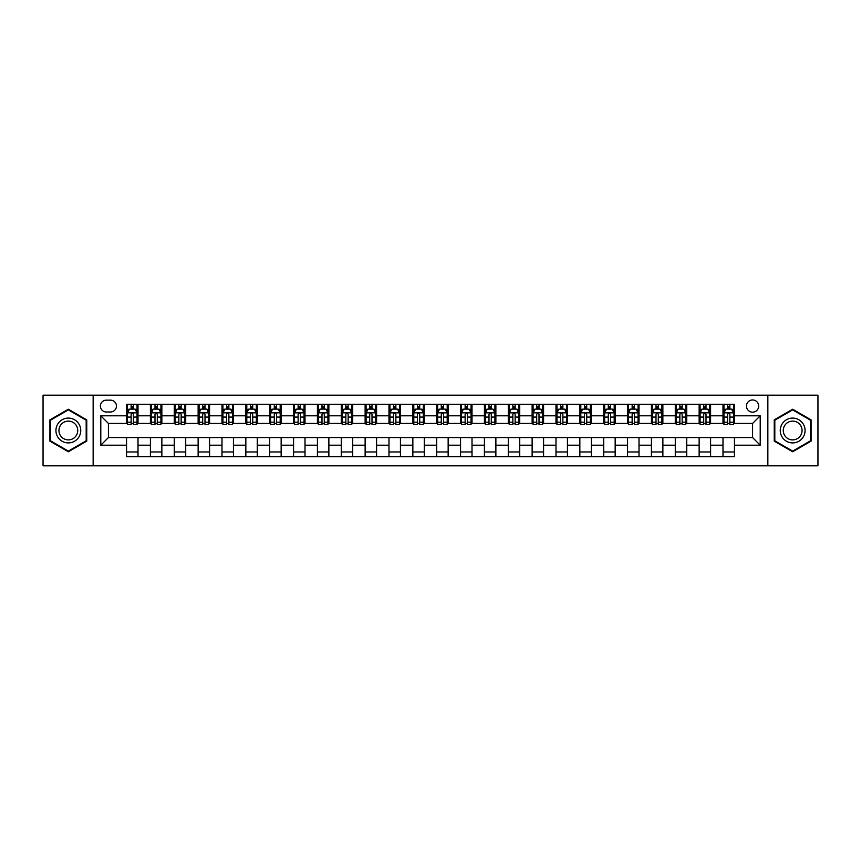 <?xml version="1.0" encoding="UTF-8"?>
<svg xmlns="http://www.w3.org/2000/svg" width="861" height="861" viewBox="0 0 861 861"><rect width="100%" height="100%" fill="white"/><g stroke="black" fill="none" stroke-linecap="round" stroke-linejoin="round"><path stroke-width="1.29" d="M752.579 399.967A6.102 6.102 0 0 0 746.476 406.069A6.102 6.102 0 0 0 752.579 412.182A6.102 6.102 0 0 0 758.692 406.069A6.102 6.102 0 0 0 752.579 399.967M767.851 465.812L817.95 465.812L817.95 395.188L767.851 395.188L767.851 465.812L93.149 465.812L93.149 395.188L43.05 395.188L43.05 465.812L93.149 465.812M106.323 411.988L110.52 411.988A5.919 5.919 0 0 0 116.439 406.069A5.919 5.919 0 0 0 110.52 400.15L106.323 400.15A5.919 5.919 0 0 0 100.403 406.069A5.919 5.919 0 0 0 106.323 411.988M767.851 395.188L93.149 395.188M126.556 445.202L100.791 445.202L100.791 415.798L126.556 415.798L126.556 423.44L108.421 423.44L108.421 437.56L126.556 437.56L126.556 456.739L734.444 456.739L734.444 437.56L752.579 437.56L752.579 423.44L734.444 423.44L734.444 415.798L760.209 415.798L760.209 445.202L734.444 445.202M734.444 415.798L734.444 404.261L126.556 404.261L126.556 415.798M722.992 404.261L722.992 423.44L723.95 423.44M727.577 423.44L729.87 423.44M733.497 423.44L734.444 423.44M722.992 423.44L709.636 423.44M699.143 404.261L699.143 423.44L700.09 423.44M703.717 423.44L706.009 423.44M699.143 423.44L685.776 423.44M675.282 404.261L675.282 423.44L676.24 423.44M679.856 423.44L682.149 423.44M675.282 423.44L661.915 423.44M651.422 404.261L651.422 423.44L652.38 423.44M656.007 423.44L658.299 423.44M651.422 423.44L638.066 423.44M627.561 404.261L627.561 423.44L628.519 423.44M632.146 423.44L634.439 423.44M627.561 423.44L614.205 423.44M603.712 404.261L603.712 423.44L604.659 423.44M608.286 423.44L610.578 423.44M603.712 423.44L590.345 423.44M579.851 404.261L579.851 423.44L580.809 423.44M584.425 423.44L586.718 423.44M579.851 423.44L566.484 423.44M555.991 404.261L555.991 423.44L556.949 423.44M560.576 423.44L562.868 423.44M555.991 423.44L542.634 423.44M532.13 404.261L532.13 423.44L533.088 423.44M536.715 423.44L539.008 423.44M532.13 423.44L518.774 423.44M508.281 404.261L508.281 423.44L509.228 423.44M512.855 423.44L515.147 423.44M508.281 423.44L494.914 423.44M484.42 404.261L484.42 423.44L485.378 423.44M488.994 423.44L491.287 423.44M484.42 423.44L471.053 423.44M460.56 404.261L460.56 423.44L461.518 423.44M465.144 423.44L467.437 423.44M460.56 423.44L447.203 423.44M436.699 404.261L436.699 423.44L437.657 423.44M441.284 423.44L443.576 423.44M436.699 423.44L423.343 423.44M412.849 404.261L412.849 423.44L413.797 423.44M417.424 423.44L419.716 423.44M412.849 423.44L399.482 423.44M388.989 404.261L388.989 423.44L389.947 423.44M393.563 423.44L395.856 423.44M388.989 423.44L375.622 423.44M365.129 404.261L365.129 423.44L366.086 423.44M369.713 423.44L372.006 423.44M365.129 423.44L351.772 423.44M341.268 404.261L341.268 423.44L342.226 423.44M345.853 423.44L348.145 423.44M341.268 423.44L327.912 423.44M317.418 404.261L317.418 423.44L318.366 423.44M321.992 423.44L324.285 423.44M317.418 423.44L304.051 423.44M293.558 404.261L293.558 423.44L294.516 423.44M298.132 423.44L300.424 423.44M293.558 423.44L280.191 423.44M269.697 404.261L269.697 423.44L270.655 423.44M274.282 423.44L276.575 423.44M269.697 423.44L256.341 423.44M245.837 404.261L245.837 423.44L246.795 423.44M250.422 423.44L252.714 423.44M245.837 423.44L232.481 423.44M221.987 404.261L221.987 423.44L222.934 423.44M226.561 423.44L228.854 423.44M221.987 423.44L208.62 423.44M198.127 404.261L198.127 423.44L199.085 423.44M202.701 423.44L204.993 423.44M198.127 423.44L184.76 423.44M174.266 404.261L174.266 423.44L175.224 423.44M178.851 423.44L181.144 423.44M174.266 423.44L160.91 423.44M150.406 404.261L150.406 423.44L151.364 423.44M154.991 423.44L157.283 423.44M150.406 423.44L137.05 423.44M126.556 423.44L127.503 423.44M131.13 423.44L133.423 423.44M126.556 437.56L138.008 437.56L138.008 456.739M734.444 437.56L138.008 437.56M138.008 404.261L138.008 423.44M126.556 409.029L127.503 409.029M131.13 409.029L133.423 409.029M137.05 409.029L138.008 409.029M126.556 451.971L138.008 451.971M150.406 437.56L150.406 456.739M161.857 404.261L161.857 423.44M150.406 409.029L151.364 409.029M154.991 409.029L157.283 409.029M160.91 409.029L161.857 409.029M161.857 437.56L161.857 456.739M150.406 451.971L161.857 451.971M174.266 437.56L174.266 456.739M185.718 437.56L185.718 456.739M174.266 451.971L185.718 451.971M185.718 404.261L185.718 423.44M174.266 409.029L175.224 409.029M178.851 409.029L181.144 409.029M184.76 409.029L185.718 409.029M198.127 437.56L198.127 456.739M209.578 437.56L209.578 456.739M198.127 451.971L209.578 451.971M209.578 404.261L209.578 423.44M198.127 409.029L199.085 409.029M202.701 409.029L204.993 409.029M208.62 409.029L209.578 409.029M221.987 437.56L221.987 456.739M233.439 437.56L233.439 456.739M221.987 451.971L233.439 451.971M233.439 404.261L233.439 423.44M221.987 409.029L222.934 409.029M226.561 409.029L228.854 409.029M232.481 409.029L233.439 409.029M245.837 437.56L245.837 456.739M257.288 437.56L257.288 456.739M245.837 451.971L257.288 451.971M257.288 404.261L257.288 423.44M245.837 409.029L246.795 409.029M250.422 409.029L252.714 409.029M256.341 409.029L257.288 409.029M269.697 437.56L269.697 456.739M281.149 437.56L281.149 456.739M269.697 451.971L281.149 451.971M281.149 404.261L281.149 423.44M269.697 409.029L270.655 409.029M274.282 409.029L276.575 409.029M280.191 409.029L281.149 409.029M293.558 437.56L293.558 456.739M305.009 437.56L305.009 456.739M293.558 451.971L305.009 451.971M305.009 404.261L305.009 423.44M293.558 409.029L294.516 409.029M298.132 409.029L300.424 409.029M304.051 409.029L305.009 409.029M317.418 437.56L317.418 456.739M328.87 437.56L328.87 456.739M317.418 451.971L328.87 451.971M328.87 404.261L328.87 423.44M317.418 409.029L318.366 409.029M321.992 409.029L324.285 409.029M327.912 409.029L328.87 409.029M341.268 437.56L341.268 456.739M352.719 437.56L352.719 456.739M341.268 451.971L352.719 451.971M352.719 404.261L352.719 423.44M341.268 409.029L342.226 409.029M345.853 409.029L348.145 409.029M351.772 409.029L352.719 409.029M365.129 437.56L365.129 456.739M376.58 437.56L376.58 456.739M365.129 451.971L376.58 451.971M376.58 404.261L376.58 423.44M365.129 409.029L366.086 409.029M369.713 409.029L372.006 409.029M375.622 409.029L376.58 409.029M388.989 437.56L388.989 456.739M400.44 437.56L400.44 456.739M388.989 451.971L400.44 451.971M400.44 404.261L400.44 423.44M388.989 409.029L389.947 409.029M393.563 409.029L395.856 409.029M399.482 409.029L400.44 409.029M412.849 437.56L412.849 456.739M424.301 437.56L424.301 456.739M412.849 451.971L424.301 451.971M424.301 404.261L424.301 423.44M412.849 409.029L413.797 409.029M417.424 409.029L419.716 409.029M423.343 409.029L424.301 409.029M436.699 437.56L436.699 456.739M448.15 437.56L448.15 456.739M436.699 451.971L448.15 451.971M448.15 404.261L448.15 423.44M436.699 409.029L437.657 409.029M441.284 409.029L443.576 409.029M447.203 409.029L448.15 409.029M460.56 437.56L460.56 456.739M472.011 437.56L472.011 456.739M460.56 451.971L472.011 451.971M472.011 404.261L472.011 423.44M460.56 409.029L461.518 409.029M465.144 409.029L467.437 409.029M471.053 409.029L472.011 409.029M484.42 437.56L484.42 456.739M495.871 437.56L495.871 456.739M484.42 451.971L495.871 451.971M495.871 404.261L495.871 423.44M484.42 409.029L485.378 409.029M488.994 409.029L491.287 409.029M494.914 409.029L495.871 409.029M508.281 437.56L508.281 456.739M519.732 437.56L519.732 456.739M508.281 451.971L519.732 451.971M519.732 404.261L519.732 423.44M508.281 409.029L509.228 409.029M512.855 409.029L515.147 409.029M518.774 409.029L519.732 409.029M532.13 437.56L532.13 456.739M543.582 437.56L543.582 456.739M532.13 451.971L543.582 451.971M543.582 404.261L543.582 423.44M532.13 409.029L533.088 409.029M536.715 409.029L539.008 409.029M542.634 409.029L543.582 409.029M555.991 437.56L555.991 456.739M567.442 437.56L567.442 456.739M555.991 451.971L567.442 451.971M567.442 404.261L567.442 423.44M555.991 409.029L556.949 409.029M560.576 409.029L562.868 409.029M566.484 409.029L567.442 409.029M579.851 437.56L579.851 456.739M591.303 437.56L591.303 456.739M579.851 451.971L591.303 451.971M591.303 404.261L591.303 423.44M579.851 409.029L580.809 409.029M584.425 409.029L586.718 409.029M590.345 409.029L591.303 409.029M603.712 437.56L603.712 456.739M615.163 437.56L615.163 456.739M603.712 451.971L615.163 451.971M615.163 404.261L615.163 423.44M603.712 409.029L604.659 409.029M608.286 409.029L610.578 409.029M614.205 409.029L615.163 409.029M627.561 437.56L627.561 456.739M639.013 437.56L639.013 456.739M627.561 451.971L639.013 451.971M639.013 404.261L639.013 423.44M627.561 409.029L628.519 409.029M632.146 409.029L634.439 409.029M638.066 409.029L639.013 409.029M651.422 437.56L651.422 456.739M662.873 437.56L662.873 456.739M651.422 451.971L662.873 451.971M662.873 404.261L662.873 423.44M651.422 409.029L652.38 409.029M656.007 409.029L658.299 409.029M661.915 409.029L662.873 409.029M675.282 437.56L675.282 456.739M686.734 437.56L686.734 456.739M675.282 451.971L686.734 451.971M686.734 404.261L686.734 423.44M675.282 409.029L676.24 409.029M679.856 409.029L682.149 409.029M685.776 409.029L686.734 409.029M699.143 437.56L699.143 456.739M710.594 437.56L710.594 456.739M699.143 451.971L710.594 451.971M710.594 404.261L710.594 423.44M699.143 409.029L700.09 409.029M703.717 409.029L706.009 409.029M709.636 409.029L710.594 409.029M722.992 437.56L722.992 456.739M722.992 451.971L734.444 451.971M722.992 409.029L723.95 409.029M727.577 409.029L729.87 409.029M733.497 409.029L734.444 409.029M108.421 423.44L100.791 415.798M108.421 437.56L100.791 445.202M760.209 415.798L752.579 423.44M760.209 445.202L752.579 437.56M68.342 451.767L86.757 441.133L86.757 419.867L68.342 409.233L49.916 419.867L49.916 441.133L68.342 451.767M811.084 419.867L792.658 409.233L774.243 419.867L774.243 441.133L792.658 451.767L811.084 441.133L811.084 419.867M133.423 406.736L131.13 406.736M137.05 422.191L133.423 422.191L133.423 424.581L137.05 424.581L137.05 412.936L135.145 409.126L129.419 409.126L127.503 412.936L127.503 424.581L131.13 424.581L131.13 422.191L127.503 422.191M127.503 412.936L127.503 404.261M137.05 412.936L137.05 404.261M131.13 409.126L131.13 404.261M133.423 404.261L133.423 409.126M133.423 422.191L133.423 414.367C132.659 412.903 131.894 412.903 131.13 414.367L131.13 422.191M157.283 406.736L154.991 406.736M160.91 422.191L157.283 422.191L157.283 424.581L160.91 424.581L160.91 412.936L158.994 409.126L153.269 409.126L151.364 412.936L151.364 424.581L154.991 424.581L154.991 422.191L151.364 422.191M151.364 412.936L151.364 404.261M160.91 412.936L160.91 404.261M154.991 409.126L154.991 404.261M157.283 404.261L157.283 409.126M157.283 422.191L157.283 414.367C156.519 412.903 155.755 412.903 154.991 414.367L154.991 422.191M181.144 406.736L178.851 406.736M184.76 422.191L181.144 422.191L181.144 424.581L184.76 424.581L184.76 412.936L182.855 409.126L177.129 409.126L175.224 412.936L175.224 424.581L178.851 424.581L178.851 422.191L175.224 422.191M175.224 412.936L175.224 404.261M184.76 412.936L184.76 404.261M178.851 409.126L178.851 404.261M181.144 404.261L181.144 409.126M181.144 422.191L181.144 414.367C180.379 412.903 179.615 412.903 178.851 414.367L178.851 422.191M204.993 406.736L202.701 406.736M208.62 422.191L204.993 422.191L204.993 424.581L208.62 424.581L208.62 412.936L206.715 409.126L200.99 409.126L199.085 412.936L199.085 424.581L202.701 424.581L202.701 422.191L199.085 422.191M199.085 412.936L199.085 404.261M208.62 412.936L208.62 404.261M202.701 409.126L202.701 404.261M204.993 404.261L204.993 409.126M204.993 422.191L204.993 414.367C204.229 412.903 203.476 412.903 202.701 414.367L202.701 422.191M228.854 406.736L226.561 406.736M232.481 422.191L228.854 422.191L228.854 424.581L232.481 424.581L232.481 412.936L230.576 409.126L224.85 409.126L222.934 412.936L222.934 424.581L226.561 424.581L226.561 422.191L222.934 422.191M222.934 412.936L222.934 404.261M232.481 412.936L232.481 404.261M226.561 409.126L226.561 404.261M228.854 404.261L228.854 409.126M228.854 422.191L228.854 414.367C228.09 412.903 227.326 412.903 226.561 414.367L226.561 422.191M79.083 424.301A12.409 12.409 0 0 0 62.132 419.759A12.409 12.409 0 0 0 57.59 436.699A12.409 12.409 0 0 0 74.541 441.241A12.409 12.409 0 0 0 79.083 424.301M76.478 425.808A9.396 9.396 0 0 0 63.639 422.364A9.396 9.396 0 0 0 60.205 435.192A9.396 9.396 0 0 0 73.034 438.636A9.396 9.396 0 0 0 76.478 425.808M68.342 451.11L50.498 440.8L50.498 420.2L68.342 409.89L86.186 420.2L86.186 440.8L68.342 451.11M792.658 442.909A12.409 12.409 0 0 0 805.067 430.5A12.409 12.409 0 0 0 792.658 418.091A12.409 12.409 0 0 0 780.26 430.5A12.409 12.409 0 0 0 792.658 442.909M792.658 439.896A9.396 9.396 0 0 0 802.054 430.5A9.396 9.396 0 0 0 792.658 421.104A9.396 9.396 0 0 0 783.273 430.5A9.396 9.396 0 0 0 792.658 439.896M774.814 420.2L792.658 409.89L810.502 420.2L810.502 440.8L792.658 451.11L774.814 440.8L774.814 420.2M252.714 406.736L250.422 406.736M256.341 422.191L252.714 422.191L252.714 424.581L256.341 424.581L256.341 412.936L254.425 409.126L248.7 409.126L246.795 412.936L246.795 424.581L250.422 424.581L250.422 422.191L246.795 422.191M246.795 412.936L246.795 404.261M256.341 412.936L256.341 404.261M250.422 409.126L250.422 404.261M252.714 404.261L252.714 409.126M252.714 422.191L252.714 414.367C251.95 412.903 251.186 412.903 250.422 414.367L250.422 422.191M276.575 406.736L274.282 406.736M280.191 422.191L276.575 422.191L276.575 424.581L280.191 424.581L280.191 412.936L278.286 409.126L272.56 409.126L270.655 412.936L270.655 424.581L274.282 424.581L274.282 422.191L270.655 422.191M270.655 412.936L270.655 404.261M280.191 412.936L280.191 404.261M274.282 409.126L274.282 404.261M276.575 404.261L276.575 409.126M276.575 422.191L276.575 414.367C275.811 412.903 275.046 412.903 274.282 414.367L274.282 422.191M300.424 406.736L298.132 406.736M304.051 422.191L300.424 422.191L300.424 424.581L304.051 424.581L304.051 412.936L302.146 409.126L296.421 409.126L294.516 412.936L294.516 424.581L298.132 424.581L298.132 422.191L294.516 422.191M294.516 412.936L294.516 404.261M304.051 412.936L304.051 404.261M298.132 409.126L298.132 404.261M300.424 404.261L300.424 409.126M300.424 422.191L300.424 414.367C299.66 412.903 298.907 412.903 298.132 414.367L298.132 422.191M324.285 406.736L321.992 406.736M327.912 422.191L324.285 422.191L324.285 424.581L327.912 424.581L327.912 412.936L326.007 409.126L320.281 409.126L318.366 412.936L318.366 424.581L321.992 424.581L321.992 422.191L318.366 422.191M318.366 412.936L318.366 404.261M327.912 412.936L327.912 404.261M321.992 409.126L321.992 404.261M324.285 404.261L324.285 409.126M324.285 422.191L324.285 414.367C323.521 412.903 322.757 412.903 321.992 414.367L321.992 422.191M348.145 406.736L345.853 406.736M351.772 422.191L348.145 422.191L348.145 424.581L351.772 424.581L351.772 412.936L349.857 409.126L344.131 409.126L342.226 412.936L342.226 424.581L345.853 424.581L345.853 422.191L342.226 422.191M342.226 412.936L342.226 404.261M351.772 412.936L351.772 404.261M345.853 409.126L345.853 404.261M348.145 404.261L348.145 409.126M348.145 422.191L348.145 414.367C347.381 412.903 346.617 412.903 345.853 414.367L345.853 422.191M372.006 406.736L369.713 406.736M375.622 422.191L372.006 422.191L372.006 424.581L375.622 424.581L375.622 412.936L373.717 409.126L367.991 409.126L366.086 412.936L366.086 424.581L369.713 424.581L369.713 422.191L366.086 422.191M366.086 412.936L366.086 404.261M375.622 412.936L375.622 404.261M369.713 409.126L369.713 404.261M372.006 404.261L372.006 409.126M372.006 422.191L372.006 414.367C371.242 412.903 370.478 412.903 369.713 414.367L369.713 422.191M395.856 406.736L393.563 406.736M399.482 422.191L395.856 422.191L395.856 424.581L399.482 424.581L399.482 412.936L397.578 409.126L391.852 409.126L389.947 412.936L389.947 424.581L393.563 424.581L393.563 422.191L389.947 422.191M389.947 412.936L389.947 404.261M399.482 412.936L399.482 404.261M393.563 409.126L393.563 404.261M395.856 404.261L395.856 409.126M395.856 422.191L395.856 414.367C395.091 412.903 394.338 412.903 393.563 414.367L393.563 422.191M419.716 406.736L417.424 406.736M423.343 422.191L419.716 422.191L419.716 424.581L423.343 424.581L423.343 412.936L421.438 409.126L415.712 409.126L413.797 412.936L413.797 424.581L417.424 424.581L417.424 422.191L413.797 422.191M413.797 412.936L413.797 404.261M423.343 412.936L423.343 404.261M417.424 409.126L417.424 404.261M419.716 404.261L419.716 409.126M419.716 422.191L419.716 414.367C418.952 412.903 418.188 412.903 417.424 414.367L417.424 422.191M443.576 406.736L441.284 406.736M447.203 422.191L443.576 422.191L443.576 424.581L447.203 424.581L447.203 412.936L445.288 409.126L439.562 409.126L437.657 412.936L437.657 424.581L441.284 424.581L441.284 422.191L437.657 422.191M437.657 412.936L437.657 404.261M447.203 412.936L447.203 404.261M441.284 409.126L441.284 404.261M443.576 404.261L443.576 409.126M443.576 422.191L443.576 414.367C442.812 412.903 442.048 412.903 441.284 414.367L441.284 422.191M467.437 406.736L465.144 406.736M471.053 422.191L467.437 422.191L467.437 424.581L471.053 424.581L471.053 412.936L469.148 409.126L463.422 409.126L461.518 412.936L461.518 424.581L465.144 424.581L465.144 422.191L461.518 422.191M461.518 412.936L461.518 404.261M471.053 412.936L471.053 404.261M465.144 409.126L465.144 404.261M467.437 404.261L467.437 409.126M467.437 422.191L467.437 414.367C466.673 412.903 465.909 412.903 465.144 414.367L465.144 422.191M491.287 406.736L488.994 406.736M494.914 422.191L491.287 422.191L491.287 424.581L494.914 424.581L494.914 412.936L493.009 409.126L487.283 409.126L485.378 412.936L485.378 424.581L488.994 424.581L488.994 422.191L485.378 422.191M485.378 412.936L485.378 404.261M494.914 412.936L494.914 404.261M488.994 409.126L488.994 404.261M491.287 404.261L491.287 409.126M491.287 422.191L491.287 414.367C490.522 412.903 489.758 412.903 488.994 414.367L488.994 422.191M515.147 406.736L512.855 406.736M518.774 422.191L515.147 422.191L515.147 424.581L518.774 424.581L518.774 412.936L516.869 409.126L511.143 409.126L509.228 412.936L509.228 424.581L512.855 424.581L512.855 422.191L509.228 422.191M509.228 412.936L509.228 404.261M518.774 412.936L518.774 404.261M512.855 409.126L512.855 404.261M515.147 404.261L515.147 409.126M515.147 422.191L515.147 414.367C514.383 412.903 513.619 412.903 512.855 414.367L512.855 422.191M539.008 406.736L536.715 406.736M542.634 422.191L539.008 422.191L539.008 424.581L542.634 424.581L542.634 412.936L540.719 409.126L534.993 409.126L533.088 412.936L533.088 424.581L536.715 424.581L536.715 422.191L533.088 422.191M533.088 412.936L533.088 404.261M542.634 412.936L542.634 404.261M536.715 409.126L536.715 404.261M539.008 404.261L539.008 409.126M539.008 422.191L539.008 414.367C538.243 412.903 537.479 412.903 536.715 414.367L536.715 422.191M562.868 406.736L560.576 406.736M566.484 422.191L562.868 422.191L562.868 424.581L566.484 424.581L566.484 412.936L564.579 409.126L558.854 409.126L556.949 412.936L556.949 424.581L560.576 424.581L560.576 422.191L556.949 422.191M556.949 412.936L556.949 404.261M566.484 412.936L566.484 404.261M560.576 409.126L560.576 404.261M562.868 404.261L562.868 409.126M562.868 422.191L562.868 414.367C562.104 412.903 561.34 412.903 560.576 414.367L560.576 422.191M586.718 406.736L584.425 406.736M590.345 422.191L586.718 422.191L586.718 424.581L590.345 424.581L590.345 412.936L588.44 409.126L582.714 409.126L580.809 412.936L580.809 424.581L584.425 424.581L584.425 422.191L580.809 422.191M580.809 412.936L580.809 404.261M590.345 412.936L590.345 404.261M584.425 409.126L584.425 404.261M586.718 404.261L586.718 409.126M586.718 422.191L586.718 414.367C585.954 412.903 585.189 412.903 584.425 414.367L584.425 422.191M610.578 406.736L608.286 406.736M614.205 422.191L610.578 422.191L610.578 424.581L614.205 424.581L614.205 412.936L612.3 409.126L606.574 409.126L604.659 412.936L604.659 424.581L608.286 424.581L608.286 422.191L604.659 422.191M604.659 412.936L604.659 404.261M614.205 412.936L614.205 404.261M608.286 409.126L608.286 404.261M610.578 404.261L610.578 409.126M610.578 422.191L610.578 414.367C609.814 412.903 609.05 412.903 608.286 414.367L608.286 422.191M634.439 406.736L632.146 406.736M638.066 422.191L634.439 422.191L634.439 424.581L638.066 424.581L638.066 412.936L636.15 409.126L630.424 409.126L628.519 412.936L628.519 424.581L632.146 424.581L632.146 422.191L628.519 422.191M628.519 412.936L628.519 404.261M638.066 412.936L638.066 404.261M632.146 409.126L632.146 404.261M634.439 404.261L634.439 409.126M634.439 422.191L634.439 414.367C633.674 412.903 632.91 412.903 632.146 414.367L632.146 422.191M658.299 406.736L656.007 406.736M661.915 422.191L658.299 422.191L658.299 424.581L661.915 424.581L661.915 412.936L660.01 409.126L654.285 409.126L652.38 412.936L652.38 424.581L656.007 424.581L656.007 422.191L652.38 422.191M652.38 412.936L652.38 404.261M661.915 412.936L661.915 404.261M656.007 409.126L656.007 404.261M658.299 404.261L658.299 409.126M658.299 422.191L658.299 414.367C657.535 412.903 656.771 412.903 656.007 414.367L656.007 422.191M682.149 406.736L679.856 406.736M685.776 422.191L682.149 422.191L682.149 424.581L685.776 424.581L685.776 412.936L683.871 409.126L678.145 409.126L676.24 412.936L676.24 424.581L679.856 424.581L679.856 422.191L676.24 422.191M676.24 412.936L676.24 404.261M685.776 412.936L685.776 404.261M679.856 409.126L679.856 404.261M682.149 404.261L682.149 409.126M682.149 422.191L682.149 414.367C681.385 412.903 680.62 412.903 679.856 414.367L679.856 422.191M706.009 406.736L703.717 406.736M709.636 422.191L706.009 422.191L706.009 424.581L709.636 424.581L709.636 412.936L707.731 409.126L702.006 409.126L700.09 412.936L700.09 424.581L703.717 424.581L703.717 422.191L700.09 422.191M700.09 412.936L700.09 404.261M709.636 412.936L709.636 404.261M703.717 409.126L703.717 404.261M706.009 404.261L706.009 409.126M706.009 422.191L706.009 414.367C705.245 412.903 704.481 412.903 703.717 414.367L703.717 422.191M729.87 406.736L727.577 406.736M733.497 422.191L729.87 422.191L729.87 424.581L733.497 424.581L733.497 412.936L731.581 409.126L725.855 409.126L723.95 412.936L723.95 424.581L727.577 424.581L727.577 422.191L723.95 422.191M723.95 412.936L723.95 404.261M733.497 412.936L733.497 404.261M727.577 409.126L727.577 404.261M729.87 404.261L729.87 409.126M729.87 422.191L729.87 414.367C729.106 412.903 728.341 412.903 727.577 414.367L727.577 422.191M150.406 445.202L138.008 445.202M150.406 415.798L138.008 415.798M174.266 415.798L161.857 415.798M174.266 445.202L161.857 445.202M198.127 415.798L185.718 415.798M198.127 445.202L185.718 445.202M221.987 415.798L209.578 415.798M221.987 445.202L209.578 445.202M245.837 415.798L233.439 415.798M245.837 445.202L233.439 445.202M269.697 415.798L257.288 415.798M269.697 445.202L257.288 445.202M293.558 415.798L281.149 415.798M293.558 445.202L281.149 445.202M317.418 415.798L305.009 415.798M317.418 445.202L305.009 445.202M341.268 415.798L328.87 415.798M341.268 445.202L328.87 445.202M365.129 415.798L352.719 415.798M365.129 445.202L352.719 445.202M388.989 415.798L376.58 415.798M388.989 445.202L376.58 445.202M412.849 415.798L400.44 415.798M412.849 445.202L400.44 445.202M436.699 415.798L424.301 415.798M436.699 445.202L424.301 445.202M460.56 415.798L448.15 415.798M460.56 445.202L448.15 445.202M484.42 415.798L472.011 415.798M484.42 445.202L472.011 445.202M508.281 415.798L495.871 415.798M508.281 445.202L495.871 445.202M532.13 415.798L519.732 415.798M532.13 445.202L519.732 445.202M555.991 415.798L543.582 415.798M555.991 445.202L543.582 445.202M579.851 415.798L567.442 415.798M579.851 445.202L567.442 445.202M603.712 415.798L591.303 415.798M603.712 445.202L591.303 445.202M627.561 415.798L615.163 415.798M627.561 445.202L615.163 445.202M651.422 415.798L639.013 415.798M651.422 445.202L639.013 445.202M675.282 415.798L662.873 415.798M675.282 445.202L662.873 445.202M699.143 415.798L686.734 415.798M699.143 445.202L686.734 445.202M722.992 415.798L710.594 415.798M722.992 445.202L710.594 445.202M137.007 412.849L127.557 412.849M127.503 409.352L129.301 409.352M135.252 409.352L137.05 409.352M131.13 417.079L127.503 417.079M137.05 417.079L133.423 417.079M133.423 407.953L131.13 407.953M160.856 412.849L151.407 412.849M151.364 409.352L153.161 409.352M159.113 409.352L160.91 409.352M154.991 417.079L151.364 417.079M160.91 417.079L157.283 417.079M157.283 407.953L154.991 407.953M184.717 412.849L175.267 412.849M175.224 409.352L177.011 409.352M182.973 409.352L184.76 409.352M178.851 417.079L175.224 417.079M184.76 417.079L181.144 417.079M181.144 407.953L178.851 407.953M208.577 412.849L199.128 412.849M199.085 409.352L200.871 409.352M206.834 409.352L208.62 409.352M202.701 417.079L199.085 417.079M208.62 417.079L204.993 417.079M204.993 407.953L202.701 407.953M232.438 412.849L222.988 412.849M222.934 409.352L224.732 409.352M230.683 409.352L232.481 409.352M226.561 417.079L222.934 417.079M232.481 417.079L228.854 417.079M228.854 407.953L226.561 407.953M256.287 412.849L246.838 412.849M246.795 409.352L248.592 409.352M254.544 409.352L256.341 409.352M250.422 417.079L246.795 417.079M256.341 417.079L252.714 417.079M252.714 407.953L250.422 407.953M280.148 412.849L270.698 412.849M270.655 409.352L272.442 409.352M278.404 409.352L280.191 409.352M274.282 417.079L270.655 417.079M280.191 417.079L276.575 417.079M276.575 407.953L274.282 407.953M304.008 412.849L294.559 412.849M294.516 409.352L296.302 409.352M302.265 409.352L304.051 409.352M298.132 417.079L294.516 417.079M304.051 417.079L300.424 417.079M300.424 407.953L298.132 407.953M327.869 412.849L318.419 412.849M318.366 409.352L320.163 409.352M326.115 409.352L327.912 409.352M321.992 417.079L318.366 417.079M327.912 417.079L324.285 417.079M324.285 407.953L321.992 407.953M351.719 412.849L342.269 412.849M342.226 409.352L344.023 409.352M349.975 409.352L351.772 409.352M345.853 417.079L342.226 417.079M351.772 417.079L348.145 417.079M348.145 407.953L345.853 407.953M375.579 412.849L366.129 412.849M366.086 409.352L367.873 409.352M373.835 409.352L375.622 409.352M369.713 417.079L366.086 417.079M375.622 417.079L372.006 417.079M372.006 407.953L369.713 407.953M399.439 412.849L389.99 412.849M389.947 409.352L391.733 409.352M397.696 409.352L399.482 409.352M393.563 417.079L389.947 417.079M399.482 417.079L395.856 417.079M395.856 407.953L393.563 407.953M423.3 412.849L413.85 412.849M413.797 409.352L415.594 409.352M421.546 409.352L423.343 409.352M417.424 417.079L413.797 417.079M423.343 417.079L419.716 417.079M419.716 407.953L417.424 407.953M447.15 412.849L437.7 412.849M437.657 409.352L439.454 409.352M445.406 409.352L447.203 409.352M441.284 417.079L437.657 417.079M447.203 417.079L443.576 417.079M443.576 407.953L441.284 407.953M471.01 412.849L461.561 412.849M461.518 409.352L463.304 409.352M469.267 409.352L471.053 409.352M465.144 417.079L461.518 417.079M471.053 417.079L467.437 417.079M467.437 407.953L465.144 407.953M494.871 412.849L485.421 412.849M485.378 409.352L487.165 409.352M493.127 409.352L494.914 409.352M488.994 417.079L485.378 417.079M494.914 417.079L491.287 417.079M491.287 407.953L488.994 407.953M518.731 412.849L509.281 412.849M509.228 409.352L511.025 409.352M516.977 409.352L518.774 409.352M512.855 417.079L509.228 417.079M518.774 417.079L515.147 417.079M515.147 407.953L512.855 407.953M542.581 412.849L533.131 412.849M533.088 409.352L534.885 409.352M540.837 409.352L542.634 409.352M536.715 417.079L533.088 417.079M542.634 417.079L539.008 417.079M539.008 407.953L536.715 407.953M566.441 412.849L556.992 412.849M556.949 409.352L558.735 409.352M564.698 409.352L566.484 409.352M560.576 417.079L556.949 417.079M566.484 417.079L562.868 417.079M562.868 407.953L560.576 407.953M590.302 412.849L580.852 412.849M580.809 409.352L582.596 409.352M588.558 409.352L590.345 409.352M584.425 417.079L580.809 417.079M590.345 417.079L586.718 417.079M586.718 407.953L584.425 407.953M614.162 412.849L604.713 412.849M604.659 409.352L606.456 409.352M612.408 409.352L614.205 409.352M608.286 417.079L604.659 417.079M614.205 417.079L610.578 417.079M610.578 407.953L608.286 407.953M638.012 412.849L628.562 412.849M628.519 409.352L630.317 409.352M636.268 409.352L638.066 409.352M632.146 417.079L628.519 417.079M638.066 417.079L634.439 417.079M634.439 407.953L632.146 407.953M661.872 412.849L652.423 412.849M652.38 409.352L654.166 409.352M660.129 409.352L661.915 409.352M656.007 417.079L652.38 417.079M661.915 417.079L658.299 417.079M658.299 407.953L656.007 407.953M685.733 412.849L676.283 412.849M676.24 409.352L678.027 409.352M683.989 409.352L685.776 409.352M679.856 417.079L676.24 417.079M685.776 417.079L682.149 417.079M682.149 407.953L679.856 407.953M709.593 412.849L700.144 412.849M700.09 409.352L701.887 409.352M707.839 409.352L709.636 409.352M703.717 417.079L700.09 417.079M709.636 417.079L706.009 417.079M706.009 407.953L703.717 407.953M733.443 412.849L723.993 412.849M723.95 409.352L725.748 409.352M731.699 409.352L733.497 409.352M727.577 417.079L723.95 417.079M733.497 417.079L729.87 417.079M729.87 407.953L727.577 407.953"/></g></svg>

